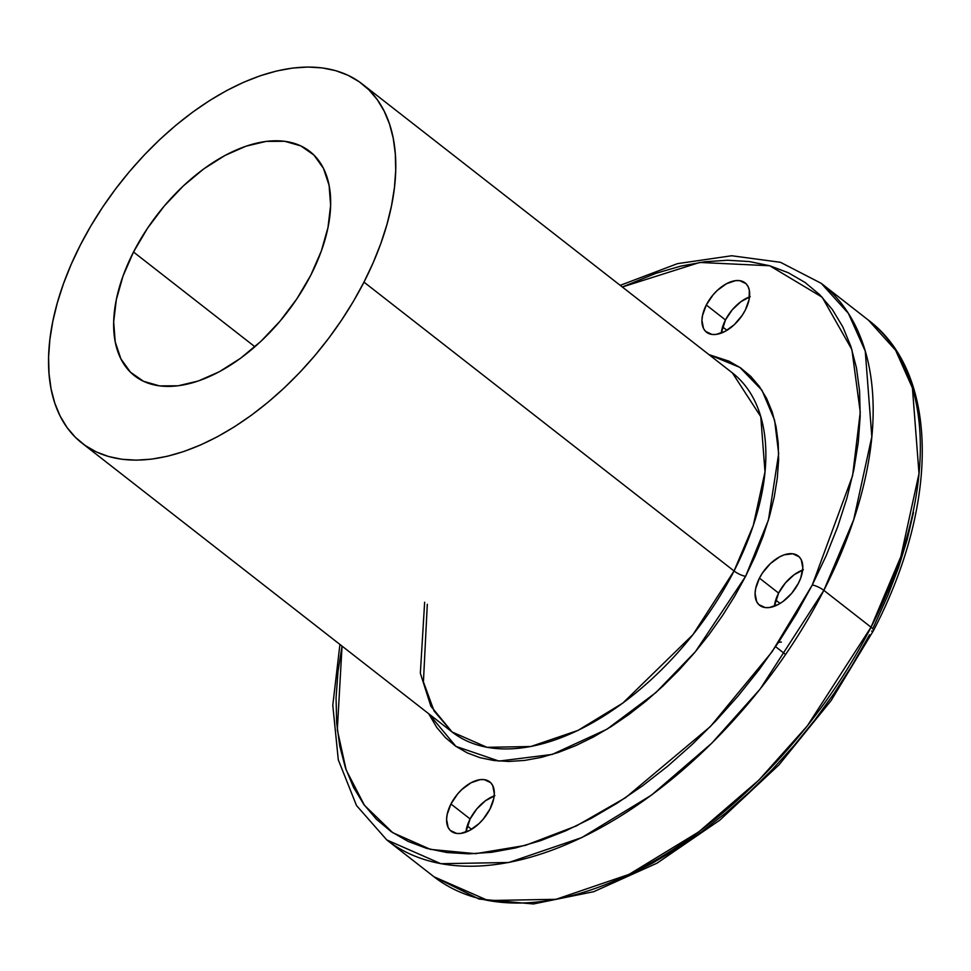 <?xml version="1.0" encoding="UTF-8"?>
<svg xmlns="http://www.w3.org/2000/svg" width="971" height="971" viewBox="0 0 971 971"><rect width="100%" height="100%" fill="white"/><g stroke="black" fill="none" stroke-linecap="round" stroke-linejoin="round"><path stroke-width="1.46" d="M871.023 627.193L807.289 725.932L758.873 780.114L698.659 831.953L629.05 874.386L555.958 899.316L488.061 900.53L433.988 876.777A353.043 201.483 -52 0 0 871.023 627.193L823.845 590.368A9.115 2.391 -152.9 0 0 812.278 585.028L771.957 651.942L710.384 726.551L625.555 797.701L576.325 825.933L525.323 845.413L475.584 853.679L430.42 849.382L392.745 832.693L364.465 805.323L346.174 769.991L337.313 729.84L342.047 646.103L337.981 671.653L336.063 697.931L336.658 722.861L339.777 746.189L345.385 767.697L353.432 787.178L363.822 804.437L376.481 819.318L391.264 831.674L408.051 841.384L426.657 848.363L446.915 852.526L468.641 853.849L491.605 852.307L515.589 847.926L540.374 840.74L565.717 830.824L591.375 818.274L617.095 803.199L642.632 785.77L667.745 766.131L692.177 744.466L715.712 721.016L738.106 695.976L759.164 669.589L778.657 642.134L796.426 613.854L812.278 585.028A9.115 2.391 27.1 0 1 823.845 590.368A353.043 201.483 128 0 1 386.798 839.951L440.883 863.705L508.78 862.491L581.86 837.56L651.468 795.128L711.694 743.288L760.111 689.107L823.845 590.368L871.023 627.193A353.043 201.483 -52 0 0 868.426 320.163L895.602 350.264L912.437 387.987L919.003 473.569L900.87 556.565L871.023 627.193A9.115 2.391 27.1 0 1 873.463 630.592A9.115 2.391 -152.9 0 0 871.023 627.193M424.643 602.226L420.346 673.219L430.845 706.148L452.085 731.988A227.772 129.993 -52 0 0 734.052 570.972A9.115 2.391 -152.9 0 0 745.619 576.313L695.394 651.711L655.935 692.529L606.936 729.233L552.183 754.431L498.997 761.082L455.933 746.383L428.709 713.746L436.756 727.437L445.471 737.681L455.654 746.189L467.209 752.877L480.026 757.683L493.984 760.548L508.938 761.458L524.753 760.402L541.284 757.38L558.349 752.44L575.803 745.607L593.475 736.965L611.196 726.587L628.783 714.571L646.067 701.05L662.902 686.133L679.105 669.978L694.532 652.73L709.036 634.561L722.473 615.65L734.695 596.17L745.619 576.313L755.11 556.274L763.097 536.235L769.493 516.402L774.239 496.97L777.298 478.108L778.621 459.999L778.208 442.837L776.06 426.767L772.2 411.947L766.653 398.535L759.492 386.64L750.777 376.396L740.594 367.888L729.039 361.2L709 354.633L739.938 367.426L761.98 390.306L774.591 420.176L778.669 453.591L768.437 520.043L745.619 576.313A9.115 2.391 27.1 0 1 734.052 570.972L753.302 525.396L765.002 471.857L760.766 416.644L732.365 372.888L362.292 84.04A227.772 129.993 128 0 1 363.979 282.124A227.772 129.993 128 0 1 82.013 443.14A227.772 129.993 128 0 1 80.338 245.056A227.772 129.993 128 0 1 362.292 84.04M726.939 330.322L722.594 326.924L726.939 330.322M780.089 603.452L775.732 600.054L780.089 603.452M873.366 627.424L887.797 595.526L898.576 567.392L907.169 539.585L913.505 512.336M471.59 829.319L467.245 825.92L471.59 829.319M82.013 443.14L452.085 731.988L486.969 747.318L530.773 746.529L577.927 730.447L622.836 703.077L692.93 634.67L734.052 570.972L363.979 282.124L734.052 570.972A227.772 129.993 -52 0 0 732.365 372.888M133.513 252.011A142.361 81.248 128 0 1 309.737 151.367A142.361 81.248 128 0 1 310.793 275.181A142.361 81.248 128 0 1 134.568 375.813A142.361 81.248 128 0 1 133.513 252.011L254.912 346.768L133.513 252.011L123.014 276.092L116.314 299.699L113.68 321.911L115.221 341.889L120.877 358.845L130.417 372.148L143.477 381.287L159.572 385.9L178.069 385.803L198.254 381.02L219.361 371.723L240.577 358.263L261.078 341.173L280.097 321.098L296.883 298.813L310.793 275.181L321.304 251.088L327.992 227.493L330.625 205.282L329.084 185.303L323.44 168.335L313.9 155.032L300.828 145.905L284.734 141.293L266.248 141.378L246.051 146.172L224.944 155.469L203.728 168.918L183.228 186.007L164.208 206.083L147.434 228.367L133.513 252.011M450.945 803.988A31.315 17.879 128 0 1 489.724 781.849A31.315 17.879 128 0 1 489.954 809.086A31.315 17.879 128 0 1 451.175 831.225A31.315 17.879 128 0 1 450.945 803.988L470.122 818.954L450.945 803.988L447.17 814.475L446.587 819.366L448.165 827.498L450.265 830.423L456.686 833.446L460.752 833.421L469.83 830.326L479.019 823.602L483.194 819.184L489.954 809.086L493.729 798.599L494.312 793.708L492.734 785.575L490.634 782.65L484.213 779.628L480.147 779.652L471.069 782.747L461.88 789.472L457.705 793.89L450.945 803.988M494.154 795.917A31.315 17.879 -52 0 0 470.122 818.954A31.315 17.879 -52 0 0 465.91 832.111L470.122 818.954L476.87 808.843L485.561 800.674L494.87 795.662M759.443 578.121A31.315 17.879 128 0 1 798.211 555.982A31.315 17.879 128 0 1 798.441 583.219A31.315 17.879 128 0 1 759.674 605.358A31.315 17.879 128 0 1 759.443 578.121L778.608 593.075L759.443 578.121L755.656 588.608L755.086 593.499L756.664 601.619L758.764 604.557L765.172 607.579L769.25 607.555L778.329 604.46L783.002 601.498L791.693 593.317L798.441 583.219L800.759 577.915L802.811 567.841L801.233 559.709L799.133 556.784L792.712 553.761L784.204 554.829L779.555 556.881L770.379 563.605L762.502 572.926L759.443 578.121M802.653 570.05A31.315 17.879 -52 0 0 778.608 593.075A31.315 17.879 -52 0 0 774.409 606.244L778.608 593.075L785.369 582.976L794.06 574.796L803.369 569.795M706.293 304.991A31.315 17.879 128 0 1 745.073 282.852A31.315 17.879 128 0 1 745.303 310.089A31.315 17.879 128 0 1 706.536 332.228A31.315 17.879 128 0 1 706.293 304.991L725.471 319.957L706.293 304.991L702.519 315.478L701.936 320.369L703.514 328.501L705.614 331.427L712.034 334.449L716.1 334.425L725.179 331.329L734.367 324.605L742.245 315.284L745.303 310.089L749.09 299.602L749.321 290.317L748.083 286.579L745.983 283.653L739.574 280.631L735.496 280.655L726.417 283.75L717.229 290.475L713.054 294.893L706.293 304.991M749.503 296.92A31.315 17.879 -52 0 0 725.471 319.957A31.315 17.879 -52 0 0 721.259 333.114L725.471 319.957L732.219 309.846L740.909 301.678L750.219 296.665M620.202 285.34L677.515 263.639L731.733 255.749L780.466 262.304L821.248 283.338A353.043 201.483 128 0 1 823.845 590.368L853.679 519.74L871.824 436.744L865.258 351.162L848.423 313.439L821.248 283.338L868.426 320.163C939.455 373.677 939.248 504.568 873.463 630.604A9.115 2.391 27.1 0 1 871.594 631.089M622.326 286.991L655.874 273.337L680.659 266.151L704.643 261.769L727.619 260.24L749.333 261.551L769.59 265.726L788.209 272.693L804.983 282.403L819.779 294.759L832.426 309.64L842.828 326.899L850.863 346.38L856.471 367.888L859.59 391.216L860.185 416.146L858.267 442.424L853.837 469.818L846.943 498.05L837.657 526.84L826.066 555.922L812.278 585.028L852.599 475.681L860.257 412.19L851.883 349.572L822.17 297.211L769.76 265.763L699.703 262.449L622.326 286.991M869.615 634.743L851.64 666.179L834.077 693.428L814.912 719.863L794.327 745.243L772.503 769.335L749.636 791.923L725.932 812.812L701.608 831.795L676.884 848.727L651.978 863.425L627.12 875.781M80.338 245.056L90.837 225.964L102.598 207.236L115.513 189.054L129.446 171.588L144.278 155.008L159.863 139.46L176.054 125.125L192.683 112.114L209.59 100.571L226.619 90.594L243.612 82.28L260.398 75.714L276.808 70.956L292.696 68.055L307.904 67.035L322.287 67.909L335.711 70.665L348.031 75.289L359.149 81.71L368.944 89.89L377.318 99.746L384.2 111.18L389.529 124.082L393.243 138.331L395.306 153.782L395.707 170.289L394.432 187.694L391.495 205.828L386.931 224.519L380.79 243.587L373.107 262.862L363.979 282.124L353.48 301.216L341.719 319.945L328.805 338.126L314.859 355.604L300.027 372.184L284.442 387.72L268.251 402.055L251.623 415.066L234.715 426.621L217.686 436.598L200.694 444.912L183.907 451.479L167.498 456.236L151.61 459.137L136.401 460.157L122.018 459.283L108.594 456.516L96.275 451.903L85.157 445.471L75.362 437.29L66.987 427.434L60.105 416.001L54.777 403.099L51.062 388.861L48.999 373.41L48.599 356.903L49.873 339.498L52.81 321.352L57.374 302.661L63.528 283.593L71.199 264.33L80.338 245.056M781.364 642.074L778.548 642.292M748.859 297.175L749.491 297.065M339.923 644.441L332.786 705.31L338.296 759.82L356.491 805.505L386.798 839.951L433.988 876.777L479.067 899.061L533.407 903.965L593.754 891.681L657.015 863.17L719.875 820.107L778.997 764.869L831.152 700.516L873.463 630.604M775.598 646.674L785.612 654.49M452.085 731.988L434.086 711.039L423.417 681.873L427.301 604.29"/></g></svg>
